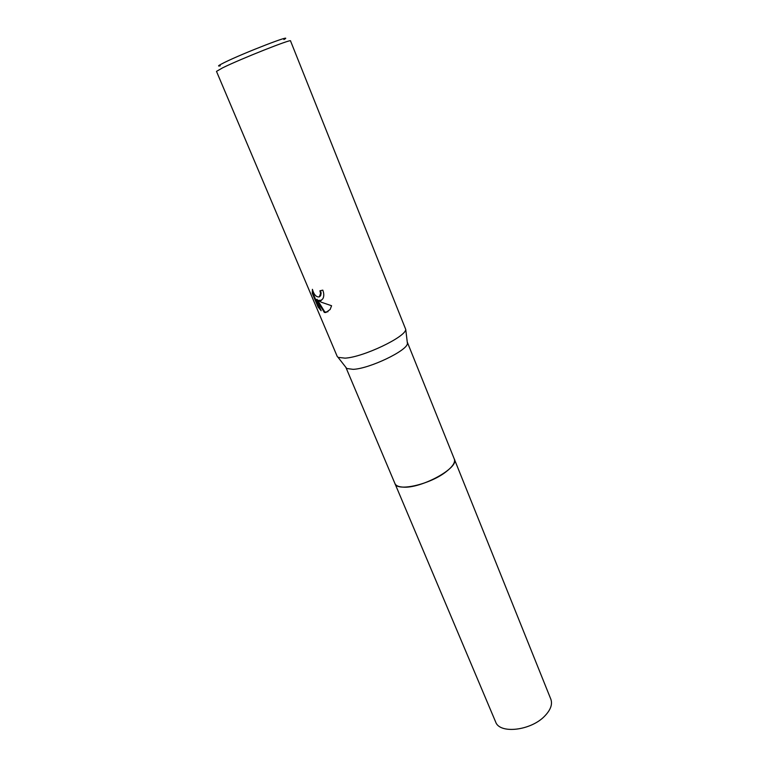 <?xml version="1.0" encoding="UTF-8"?>
<svg xmlns="http://www.w3.org/2000/svg" width="768" height="768" viewBox="0 0 768 768"><rect width="100%" height="100%" fill="white"/><g stroke="black" fill="none" stroke-linecap="round" stroke-linejoin="round"><path stroke-width="1.15" d="M454.243 458.89L454.33 459.101C459.725 467.741 420.854 489.005 402.653 487.085C398.429 486.797 395.856 485.626 394.944 483.571L345.869 367.344M454.262 458.957C460.128 467.482 421.008 489.034 402.653 487.094C398.323 486.797 395.731 485.568 394.886 483.427M407.251 342.048L407.424 343.507C407.28 350.65 369.427 368.755 353.136 369.341L346.771 368.506L345.946 367.565M345.062 358.147L338.074 357.36L337.2 356.39L216.49 71.386L222.682 67.805C240.634 58.925 292.109 38.534 290.515 40.877L405.744 329.462C405.581 337.046 363.101 357.245 345.062 358.147M320.822 300.634L318 300.403L321.523 302.294L331.584 305.741L330.125 309.494L325.834 312.528L324.355 312.451L316.474 299.606L321.168 310.733L318.096 307.046L312.298 293.318L312.403 289.325C313.891 294.672 316.176 297.206 319.258 296.918L320.573 293.472L319.92 290.813L322.8 290.131C324.096 293.587 324.096 296.467 322.819 298.79L320.822 300.634M283.882 39.571C296.314 32.65 243.398 53.021 224.15 62.64C218.371 65.51 217.075 66.557 220.272 65.789M320.554 290.669L321.13 293.155L320.659 295.67L319.469 296.765M312.682 290.458L312.874 293.002L318.672 306.72L318.096 307.046M312.874 293.002L312.298 293.318M321.514 300.269L318 300.403M318.672 306.72L320.525 309.187M316.474 299.606L317.03 299.29L324.912 312.144L327.984 311.741M324.912 312.144L324.355 312.451M394.944 483.581C397.008 491.866 429.648 484.608 445.853 471.936C452.621 466.714 455.443 462.442 454.33 459.101L550.829 699.168C552.653 704.227 550.675 709.805 544.896 715.882C531.12 730.714 499.546 734.294 495.629 721.92L394.858 483.36M346.771 368.506L338.074 357.36M320.102 295.987L320.659 295.67M407.424 343.507L405.744 329.462M454.32 459.101L407.347 342.259"/></g></svg>
